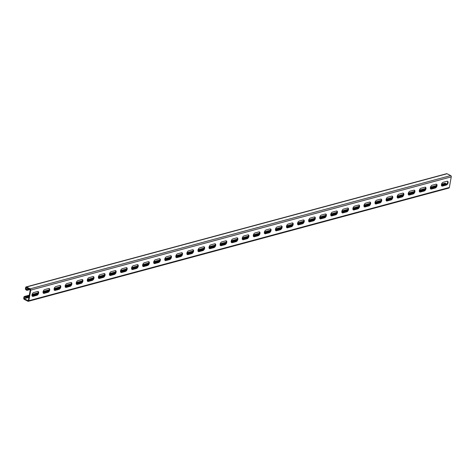 <?xml version="1.0" encoding="UTF-8"?>
<svg xmlns="http://www.w3.org/2000/svg" width="475" height="475" viewBox="0 0 475 475"><rect width="100%" height="100%" fill="white"/><g stroke="black" fill="none" stroke-linecap="round" stroke-linejoin="round"><path stroke-width="0.71" d="M28.239 288.503L25.899 289.132L27.105 289.75L29.391 289.091M28.898 297.409L24.177 298.68L24.48 297.012L25.84 297.487L25.947 296.881L24.831 296.531A0.997 0.724 74.9 0 0 23.94 297.071L23.75 298.134A0.997 0.724 74.9 0 0 24.314 299.41L27.942 301.251A0.997 0.724 74.9 0 0 28.833 300.711L30.738 290.106A0.997 0.724 -105.1 0 0 30.174 288.83L26.547 286.983A0.997 0.724 -105.1 0 0 25.656 287.523L25.466 288.586A0.997 0.724 -105.1 0 0 26.03 289.863L26.998 290.356L30.133 289.465M441.667 185.868A2.078 1.199 116.9 0 0 441.999 185.832L442.486 186.075L446.358 185.036A2.078 1.199 116.9 0 0 447.961 183.231A2.078 1.199 116.9 0 0 447.64 181.29A2.078 1.199 116.9 0 0 447.04 181.248L443.169 182.287A2.078 1.199 116.9 0 0 441.566 184.098A2.078 1.199 116.9 0 0 441.887 186.034A2.078 1.199 116.9 0 0 442.486 186.075M447.373 181.213A2.078 1.199 116.9 0 1 447.397 183.202A2.078 1.199 116.9 0 1 445.877 184.787L441.999 185.832M430.599 188.842A2.078 1.199 116.9 0 0 430.938 188.812L431.419 189.056L435.29 188.017A2.078 1.199 116.9 0 0 436.893 186.206A2.078 1.199 116.9 0 0 436.572 184.27A2.078 1.199 116.9 0 0 435.973 184.229L432.102 185.268A2.078 1.199 116.9 0 0 430.498 187.073A2.078 1.199 116.9 0 0 430.819 189.014A2.078 1.199 116.9 0 0 431.419 189.056M436.305 184.193A2.078 1.199 116.9 0 1 436.329 186.182A2.078 1.199 116.9 0 1 434.809 187.768L430.938 188.812M253.543 236.52A2.078 1.199 116.9 0 0 253.876 236.491L254.362 236.734L258.234 235.695A2.078 1.199 116.9 0 0 259.837 233.884A2.078 1.199 116.9 0 0 259.516 231.948A2.078 1.199 116.9 0 0 258.917 231.907L255.045 232.946A2.078 1.199 116.9 0 0 253.442 234.751A2.078 1.199 116.9 0 0 253.763 236.692A2.078 1.199 116.9 0 0 254.362 236.734M259.249 231.871A2.078 1.199 116.9 0 1 259.273 233.86A2.078 1.199 116.9 0 1 257.753 235.446L253.876 236.491M242.476 239.501A2.078 1.199 116.9 0 0 242.814 239.471L243.295 239.715L247.166 238.67A2.078 1.199 116.9 0 0 248.769 236.865A2.078 1.199 116.9 0 0 248.449 234.929A2.078 1.199 116.9 0 0 247.849 234.882L243.978 235.927A2.078 1.199 116.9 0 0 242.375 237.732A2.078 1.199 116.9 0 0 242.695 239.673A2.078 1.199 116.9 0 0 243.295 239.715M248.182 234.852A2.078 1.199 116.9 0 1 248.205 236.841A2.078 1.199 116.9 0 1 246.685 238.426L242.814 239.471M264.611 233.546A2.078 1.199 116.9 0 0 264.943 233.51L265.43 233.753L269.301 232.714A2.078 1.199 116.9 0 0 270.904 230.909A2.078 1.199 116.9 0 0 270.584 228.968A2.078 1.199 116.9 0 0 269.984 228.926L266.107 229.965A2.078 1.199 116.9 0 0 264.504 231.776A2.078 1.199 116.9 0 0 264.83 233.712A2.078 1.199 116.9 0 0 265.43 233.753M270.317 228.891A2.078 1.199 116.9 0 1 270.34 230.88A2.078 1.199 116.9 0 1 268.814 232.465L264.943 233.51M275.678 230.565A2.078 1.199 116.9 0 0 276.011 230.529L276.492 230.773L280.369 229.734A2.078 1.199 116.9 0 0 281.972 227.929A2.078 1.199 116.9 0 0 281.651 225.987A2.078 1.199 116.9 0 0 281.046 225.946L277.174 226.991A2.078 1.199 116.9 0 0 275.571 228.796A2.078 1.199 116.9 0 0 275.892 230.731A2.078 1.199 116.9 0 0 276.492 230.773M281.384 225.91A2.078 1.199 116.9 0 1 281.402 227.899A2.078 1.199 116.9 0 1 279.882 229.484L276.011 230.529M286.746 227.584A2.078 1.199 116.9 0 0 287.078 227.549L287.559 227.798L291.43 226.753A2.078 1.199 116.9 0 0 293.039 224.948A2.078 1.199 116.9 0 0 292.713 223.007A2.078 1.199 116.9 0 0 292.113 222.965L288.242 224.01A2.078 1.199 116.9 0 0 286.639 225.815A2.078 1.199 116.9 0 0 286.959 227.757A2.078 1.199 116.9 0 0 287.559 227.798M292.446 222.929A2.078 1.199 116.9 0 1 292.469 224.918A2.078 1.199 116.9 0 1 290.949 226.51L287.078 227.549M297.807 224.604A2.078 1.199 116.9 0 0 298.14 224.568L298.627 224.817L302.498 223.773A2.078 1.199 116.9 0 0 304.101 221.967A2.078 1.199 116.9 0 0 303.78 220.026A2.078 1.199 116.9 0 0 303.181 219.984L299.309 221.029A2.078 1.199 116.9 0 0 297.706 222.834A2.078 1.199 116.9 0 0 298.027 224.776A2.078 1.199 116.9 0 0 298.627 224.817M303.513 219.955A2.078 1.199 116.9 0 1 303.537 221.938A2.078 1.199 116.9 0 1 302.017 223.529L298.14 224.568M308.875 221.623A2.078 1.199 116.9 0 0 309.207 221.588L309.694 221.837L313.565 220.792A2.078 1.199 116.9 0 0 315.168 218.987A2.078 1.199 116.9 0 0 314.848 217.045A2.078 1.199 116.9 0 0 314.248 217.004L310.371 218.049A2.078 1.199 116.9 0 0 308.768 219.854A2.078 1.199 116.9 0 0 309.094 221.795A2.078 1.199 116.9 0 0 309.694 221.837M314.581 216.974A2.078 1.199 116.9 0 1 314.604 218.957A2.078 1.199 116.9 0 1 313.084 220.548L309.207 221.588M319.942 218.643A2.078 1.199 116.9 0 0 320.275 218.613L320.756 218.856L324.633 217.811A2.078 1.199 116.9 0 0 326.236 216.006A2.078 1.199 116.9 0 0 325.915 214.065A2.078 1.199 116.9 0 0 325.316 214.023L321.438 215.068A2.078 1.199 116.9 0 0 319.835 216.873A2.078 1.199 116.9 0 0 320.156 218.815A2.078 1.199 116.9 0 0 320.756 218.856M325.648 213.993A2.078 1.199 116.9 0 1 325.666 215.982A2.078 1.199 116.9 0 1 324.146 217.568L320.275 218.613M331.01 215.662A2.078 1.199 116.9 0 0 331.342 215.632L331.823 215.876L335.7 214.831A2.078 1.199 116.9 0 0 337.303 213.026A2.078 1.199 116.9 0 0 336.977 211.09A2.078 1.199 116.9 0 0 336.377 211.042L332.506 212.088A2.078 1.199 116.9 0 0 330.903 213.893A2.078 1.199 116.9 0 0 331.223 215.834A2.078 1.199 116.9 0 0 331.823 215.876M336.71 211.013A2.078 1.199 116.9 0 1 336.733 213.002A2.078 1.199 116.9 0 1 335.213 214.587L331.342 215.632M342.071 212.681A2.078 1.199 116.9 0 0 342.41 212.652L342.891 212.895L346.762 211.856A2.078 1.199 116.9 0 0 348.365 210.045A2.078 1.199 116.9 0 0 348.044 208.109A2.078 1.199 116.9 0 0 347.445 208.068L343.573 209.107A2.078 1.199 116.9 0 0 341.97 210.912A2.078 1.199 116.9 0 0 342.291 212.853A2.078 1.199 116.9 0 0 342.891 212.895M347.777 208.032A2.078 1.199 116.9 0 1 347.801 210.021A2.078 1.199 116.9 0 1 346.281 211.607L342.41 212.652M353.139 209.707A2.078 1.199 116.9 0 0 353.471 209.671L353.958 209.914L357.829 208.875A2.078 1.199 116.9 0 0 359.433 207.07A2.078 1.199 116.9 0 0 359.112 205.129A2.078 1.199 116.9 0 0 358.512 205.087L354.641 206.126A2.078 1.199 116.9 0 0 353.032 207.937A2.078 1.199 116.9 0 0 353.358 209.873A2.078 1.199 116.9 0 0 353.958 209.914M358.845 205.052A2.078 1.199 116.9 0 1 358.868 207.041A2.078 1.199 116.9 0 1 357.348 208.626L353.471 209.671M364.206 206.726A2.078 1.199 116.9 0 0 364.539 206.69L365.026 206.934L368.897 205.895A2.078 1.199 116.9 0 0 370.5 204.09A2.078 1.199 116.9 0 0 370.179 202.148A2.078 1.199 116.9 0 0 369.58 202.107L365.702 203.152A2.078 1.199 116.9 0 0 364.099 204.957A2.078 1.199 116.9 0 0 364.42 206.892A2.078 1.199 116.9 0 0 365.026 206.934M369.912 202.071A2.078 1.199 116.9 0 1 369.93 204.06A2.078 1.199 116.9 0 1 368.41 205.645L364.539 206.69M375.274 203.745A2.078 1.199 116.9 0 0 375.606 203.71L376.087 203.959L379.964 202.914A2.078 1.199 116.9 0 0 381.567 201.109A2.078 1.199 116.9 0 0 381.241 199.167A2.078 1.199 116.9 0 0 380.641 199.126L376.77 200.171A2.078 1.199 116.9 0 0 375.167 201.976A2.078 1.199 116.9 0 0 375.488 203.917A2.078 1.199 116.9 0 0 376.087 203.959M380.98 199.09A2.078 1.199 116.9 0 1 380.997 201.079A2.078 1.199 116.9 0 1 379.478 202.671L375.606 203.71M386.335 200.765A2.078 1.199 116.9 0 0 386.674 200.729L387.155 200.978L391.026 199.933A2.078 1.199 116.9 0 0 392.629 198.128A2.078 1.199 116.9 0 0 392.308 196.187A2.078 1.199 116.9 0 0 391.709 196.145L387.838 197.19A2.078 1.199 116.9 0 0 386.234 198.995A2.078 1.199 116.9 0 0 386.555 200.937A2.078 1.199 116.9 0 0 387.155 200.978M392.041 196.116A2.078 1.199 116.9 0 1 392.065 198.099A2.078 1.199 116.9 0 1 390.545 199.69L386.674 200.729M397.403 197.784A2.078 1.199 116.9 0 0 397.735 197.748L398.222 197.998L402.093 196.953A2.078 1.199 116.9 0 0 403.697 195.148A2.078 1.199 116.9 0 0 403.376 193.206A2.078 1.199 116.9 0 0 402.776 193.165L398.905 194.21A2.078 1.199 116.9 0 0 397.302 196.015A2.078 1.199 116.9 0 0 397.622 197.956A2.078 1.199 116.9 0 0 398.222 197.998M403.109 193.135A2.078 1.199 116.9 0 1 403.133 195.118A2.078 1.199 116.9 0 1 401.613 196.709L397.735 197.748M408.47 194.803A2.078 1.199 116.9 0 0 408.803 194.774L409.29 195.017L413.161 193.972A2.078 1.199 116.9 0 0 414.764 192.167A2.078 1.199 116.9 0 0 414.443 190.226A2.078 1.199 116.9 0 0 413.844 190.184L409.967 191.229A2.078 1.199 116.9 0 0 408.363 193.034A2.078 1.199 116.9 0 0 408.69 194.976A2.078 1.199 116.9 0 0 409.29 195.017M414.176 190.154A2.078 1.199 116.9 0 1 414.194 192.143A2.078 1.199 116.9 0 1 412.674 193.729L408.803 194.774M419.538 191.823A2.078 1.199 116.9 0 0 419.87 191.793L420.351 192.037L424.228 190.992A2.078 1.199 116.9 0 0 425.832 189.187A2.078 1.199 116.9 0 0 425.505 187.251A2.078 1.199 116.9 0 0 424.905 187.203L421.034 188.248A2.078 1.199 116.9 0 0 419.431 190.053A2.078 1.199 116.9 0 0 419.752 191.995A2.078 1.199 116.9 0 0 420.351 192.037M425.244 187.174A2.078 1.199 116.9 0 1 425.262 189.163A2.078 1.199 116.9 0 1 423.742 190.748L419.87 191.793M24.177 298.68L28.292 300.77L30.311 289.554L26.196 287.47L25.899 289.132M37.929 291.472A2.078 1.199 -63.1 0 1 37.947 293.455A2.078 1.199 -63.1 0 1 36.427 295.046L36.913 295.29L33.042 296.335A2.078 1.199 -63.1 0 1 32.443 296.293A2.078 1.199 -63.1 0 1 32.116 294.352A2.078 1.199 -63.1 0 1 33.719 292.547L37.596 291.502A2.078 1.199 -63.1 0 1 38.196 291.543A2.078 1.199 -63.1 0 1 38.517 293.485A2.078 1.199 -63.1 0 1 36.913 295.29M36.427 295.046L32.555 296.085A2.078 1.199 -63.1 0 1 32.223 296.121M48.996 288.491A2.078 1.199 -63.1 0 1 49.014 290.48A2.078 1.199 -63.1 0 1 47.494 292.066L47.981 292.309L44.104 293.354A2.078 1.199 -63.1 0 1 43.504 293.312A2.078 1.199 -63.1 0 1 43.183 291.371A2.078 1.199 -63.1 0 1 44.787 289.566L48.658 288.521A2.078 1.199 -63.1 0 1 49.257 288.562A2.078 1.199 -63.1 0 1 49.584 290.504A2.078 1.199 -63.1 0 1 47.981 292.309M47.494 292.066L43.623 293.105A2.078 1.199 -63.1 0 1 43.29 293.14M226.053 240.813A2.078 1.199 -63.1 0 1 226.07 242.796A2.078 1.199 -63.1 0 1 224.55 244.388L225.037 244.631L221.166 245.676A2.078 1.199 -63.1 0 1 220.566 245.634A2.078 1.199 -63.1 0 1 220.24 243.693A2.078 1.199 -63.1 0 1 221.843 241.888L225.72 240.843A2.078 1.199 -63.1 0 1 226.32 240.884A2.078 1.199 -63.1 0 1 226.64 242.826A2.078 1.199 -63.1 0 1 225.037 244.631M224.55 244.388L220.679 245.427A2.078 1.199 -63.1 0 1 220.347 245.462M237.12 237.833A2.078 1.199 -63.1 0 1 237.138 239.822A2.078 1.199 -63.1 0 1 235.618 241.407L236.105 241.65L232.227 242.695A2.078 1.199 -63.1 0 1 231.628 242.654A2.078 1.199 -63.1 0 1 231.307 240.712A2.078 1.199 -63.1 0 1 232.91 238.907L236.782 237.862A2.078 1.199 -63.1 0 1 237.381 237.904A2.078 1.199 -63.1 0 1 237.708 239.845A2.078 1.199 -63.1 0 1 236.105 241.65M235.618 241.407L231.747 242.452A2.078 1.199 -63.1 0 1 231.414 242.482M214.985 243.794A2.078 1.199 -63.1 0 1 215.009 245.777A2.078 1.199 -63.1 0 1 213.489 247.368L213.97 247.612L210.098 248.657A2.078 1.199 -63.1 0 1 209.499 248.615A2.078 1.199 -63.1 0 1 209.178 246.673A2.078 1.199 -63.1 0 1 210.781 244.868L214.652 243.823A2.078 1.199 -63.1 0 1 215.252 243.865A2.078 1.199 -63.1 0 1 215.573 245.807A2.078 1.199 -63.1 0 1 213.97 247.612M213.489 247.368L209.612 248.407A2.078 1.199 -63.1 0 1 209.279 248.443M203.917 246.768A2.078 1.199 -63.1 0 1 203.941 248.757A2.078 1.199 -63.1 0 1 202.421 250.349L202.902 250.592L199.031 251.637A2.078 1.199 -63.1 0 1 198.431 251.596A2.078 1.199 -63.1 0 1 198.111 249.654A2.078 1.199 -63.1 0 1 199.714 247.849L203.585 246.804A2.078 1.199 -63.1 0 1 204.185 246.846A2.078 1.199 -63.1 0 1 204.505 248.787A2.078 1.199 -63.1 0 1 202.902 250.592M202.421 250.349L198.55 251.388A2.078 1.199 -63.1 0 1 198.212 251.423M192.856 249.749A2.078 1.199 -63.1 0 1 192.874 251.738A2.078 1.199 -63.1 0 1 191.354 253.323L191.841 253.573L187.963 254.612A2.078 1.199 -63.1 0 1 187.364 254.57A2.078 1.199 -63.1 0 1 187.043 252.635A2.078 1.199 -63.1 0 1 188.646 250.83L192.518 249.785A2.078 1.199 -63.1 0 1 193.117 249.826A2.078 1.199 -63.1 0 1 193.444 251.768A2.078 1.199 -63.1 0 1 191.841 253.573M191.354 253.323L187.482 254.368A2.078 1.199 -63.1 0 1 187.15 254.404M181.788 252.73A2.078 1.199 -63.1 0 1 181.806 254.719A2.078 1.199 -63.1 0 1 180.286 256.304L180.773 256.553L176.902 257.592A2.078 1.199 -63.1 0 1 176.296 257.551A2.078 1.199 -63.1 0 1 175.976 255.615A2.078 1.199 -63.1 0 1 177.579 253.804L181.456 252.765A2.078 1.199 -63.1 0 1 182.056 252.807A2.078 1.199 -63.1 0 1 182.376 254.748A2.078 1.199 -63.1 0 1 180.773 256.553M180.286 256.304L176.415 257.349A2.078 1.199 -63.1 0 1 176.083 257.385M170.721 255.71A2.078 1.199 -63.1 0 1 170.745 257.699A2.078 1.199 -63.1 0 1 169.225 259.285L169.706 259.534L165.834 260.573A2.078 1.199 -63.1 0 1 165.235 260.532A2.078 1.199 -63.1 0 1 164.908 258.59A2.078 1.199 -63.1 0 1 166.517 256.785L170.388 255.746A2.078 1.199 -63.1 0 1 170.988 255.787A2.078 1.199 -63.1 0 1 171.309 257.723A2.078 1.199 -63.1 0 1 169.706 259.534M169.225 259.285L165.348 260.33A2.078 1.199 -63.1 0 1 165.015 260.359M159.653 258.691A2.078 1.199 -63.1 0 1 159.677 260.68A2.078 1.199 -63.1 0 1 158.157 262.265L158.638 262.509L154.767 263.554A2.078 1.199 -63.1 0 1 154.167 263.512A2.078 1.199 -63.1 0 1 153.847 261.571A2.078 1.199 -63.1 0 1 155.45 259.766L159.321 258.721A2.078 1.199 -63.1 0 1 159.921 258.768A2.078 1.199 -63.1 0 1 160.241 260.704A2.078 1.199 -63.1 0 1 158.638 262.509M158.157 262.265L154.28 263.31A2.078 1.199 -63.1 0 1 153.947 263.34M148.586 261.672A2.078 1.199 -63.1 0 1 148.61 263.661A2.078 1.199 -63.1 0 1 147.09 265.246L147.577 265.489L143.699 266.534A2.078 1.199 -63.1 0 1 143.1 266.493A2.078 1.199 -63.1 0 1 142.779 264.551A2.078 1.199 -63.1 0 1 144.382 262.746L148.253 261.701A2.078 1.199 -63.1 0 1 148.853 261.743A2.078 1.199 -63.1 0 1 149.18 263.684A2.078 1.199 -63.1 0 1 147.577 265.489M147.09 265.246L143.218 266.291A2.078 1.199 -63.1 0 1 142.886 266.321M137.524 264.652A2.078 1.199 -63.1 0 1 137.542 266.641A2.078 1.199 -63.1 0 1 136.022 268.227L136.509 268.47L132.632 269.515A2.078 1.199 -63.1 0 1 132.032 269.473A2.078 1.199 -63.1 0 1 131.712 267.532A2.078 1.199 -63.1 0 1 133.315 265.727L137.192 264.682A2.078 1.199 -63.1 0 1 137.792 264.723A2.078 1.199 -63.1 0 1 138.112 266.665A2.078 1.199 -63.1 0 1 136.509 268.47M136.022 268.227L132.151 269.266A2.078 1.199 -63.1 0 1 131.818 269.301M126.457 267.633A2.078 1.199 -63.1 0 1 126.481 269.616A2.078 1.199 -63.1 0 1 124.961 271.207L125.442 271.451L121.57 272.496A2.078 1.199 -63.1 0 1 120.971 272.454A2.078 1.199 -63.1 0 1 120.644 270.512A2.078 1.199 -63.1 0 1 122.247 268.707L126.124 267.663A2.078 1.199 -63.1 0 1 126.724 267.704A2.078 1.199 -63.1 0 1 127.045 269.646A2.078 1.199 -63.1 0 1 125.442 271.451M124.961 271.207L121.083 272.246A2.078 1.199 -63.1 0 1 120.751 272.282M115.389 270.608A2.078 1.199 -63.1 0 1 115.413 272.597A2.078 1.199 -63.1 0 1 113.893 274.188L114.374 274.431L110.503 275.476A2.078 1.199 -63.1 0 1 109.903 275.435A2.078 1.199 -63.1 0 1 109.582 273.493A2.078 1.199 -63.1 0 1 111.186 271.688L115.057 270.643A2.078 1.199 -63.1 0 1 115.657 270.685A2.078 1.199 -63.1 0 1 115.977 272.626A2.078 1.199 -63.1 0 1 114.374 274.431M113.893 274.188L110.016 275.227A2.078 1.199 -63.1 0 1 109.683 275.262M104.322 273.588A2.078 1.199 -63.1 0 1 104.346 275.577A2.078 1.199 -63.1 0 1 102.826 277.163L103.307 277.412L99.435 278.451A2.078 1.199 -63.1 0 1 98.836 278.409A2.078 1.199 -63.1 0 1 98.515 276.474A2.078 1.199 -63.1 0 1 100.118 274.669L103.989 273.624A2.078 1.199 -63.1 0 1 104.589 273.665A2.078 1.199 -63.1 0 1 104.916 275.607A2.078 1.199 -63.1 0 1 103.307 277.412M102.826 277.163L98.954 278.207A2.078 1.199 -63.1 0 1 98.616 278.243M93.26 276.569A2.078 1.199 -63.1 0 1 93.278 278.558A2.078 1.199 -63.1 0 1 91.758 280.143L92.245 280.392L88.368 281.432A2.078 1.199 -63.1 0 1 87.768 281.39A2.078 1.199 -63.1 0 1 87.448 279.454A2.078 1.199 -63.1 0 1 89.051 277.643L92.922 276.604A2.078 1.199 -63.1 0 1 93.528 276.646A2.078 1.199 -63.1 0 1 93.848 278.587A2.078 1.199 -63.1 0 1 92.245 280.392M91.758 280.143L87.887 281.188A2.078 1.199 -63.1 0 1 87.554 281.224M82.193 279.549A2.078 1.199 -63.1 0 1 82.217 281.538A2.078 1.199 -63.1 0 1 80.691 283.124L81.177 283.373L77.306 284.412A2.078 1.199 -63.1 0 1 76.707 284.371A2.078 1.199 -63.1 0 1 76.38 282.429A2.078 1.199 -63.1 0 1 77.983 280.624L81.86 279.585A2.078 1.199 -63.1 0 1 82.46 279.627A2.078 1.199 -63.1 0 1 82.781 281.562A2.078 1.199 -63.1 0 1 81.177 283.373M80.691 283.124L76.819 284.169A2.078 1.199 -63.1 0 1 76.487 284.198M71.125 282.53A2.078 1.199 -63.1 0 1 71.149 284.519A2.078 1.199 -63.1 0 1 69.629 286.104L70.11 286.348L66.239 287.393A2.078 1.199 -63.1 0 1 65.639 287.351A2.078 1.199 -63.1 0 1 65.318 285.41A2.078 1.199 -63.1 0 1 66.922 283.605L70.793 282.56A2.078 1.199 -63.1 0 1 71.392 282.607A2.078 1.199 -63.1 0 1 71.713 284.543A2.078 1.199 -63.1 0 1 70.11 286.348M69.629 286.104L65.752 287.149A2.078 1.199 -63.1 0 1 65.419 287.179M60.058 285.511A2.078 1.199 -63.1 0 1 60.082 287.5A2.078 1.199 -63.1 0 1 58.562 289.085L59.042 289.328L55.171 290.373A2.078 1.199 -63.1 0 1 54.572 290.332A2.078 1.199 -63.1 0 1 54.251 288.39A2.078 1.199 -63.1 0 1 55.854 286.585L59.725 285.54A2.078 1.199 -63.1 0 1 60.325 285.582A2.078 1.199 -63.1 0 1 60.646 287.523A2.078 1.199 -63.1 0 1 59.042 289.328M58.562 289.085L54.69 290.13A2.078 1.199 -63.1 0 1 54.352 290.16M28.833 300.711L449.344 187.477L451.25 176.866A0.997 0.724 -105.1 0 0 450.686 175.59L447.058 173.749A0.997 0.724 -105.1 0 0 446.637 173.696L26.125 286.93M441.548 184.152L444.921 183.243A0.997 0.724 74.9 0 1 445.342 183.297L446.31 183.783L446.203 184.389L441.507 185.588M435.652 187.221L430.439 188.569M424.585 190.202L419.372 191.55M413.523 193.183L408.304 194.53M402.456 196.163L397.242 197.511M391.388 199.144L386.175 200.492M380.321 202.124L375.108 203.472M369.259 205.105L364.04 206.453M358.192 208.086L352.973 209.428M347.124 211.06L341.911 212.408M336.057 214.041L335.54 214.189L335.647 213.584L330.742 214.908M131.652 269.028L136.859 267.692M142.743 266.107L147.921 264.712M153.811 263.126L158.988 261.731M164.878 260.146L170.056 258.75M175.94 257.165L181.123 255.77M187.007 254.184L192.185 252.795M198.075 251.21L203.252 249.814M209.143 248.229L214.32 246.834M220.21 245.248L225.388 243.853M231.272 242.268L236.455 240.873M242.339 239.287L247.517 237.892M253.407 236.307L258.584 234.911M264.474 233.326L269.652 231.931M275.536 230.345L280.719 228.956M286.603 227.371L291.781 225.975M297.671 224.39L302.848 222.995M308.738 221.409L313.916 220.014M319.8 218.429L324.983 217.033M330.867 215.448L335.54 214.189M120.585 272.009L125.804 270.661M109.523 274.989L114.736 273.642M98.456 277.97L103.669 276.622M87.388 280.945L92.601 279.603M76.321 283.925L81.54 282.577M65.259 286.906L70.472 285.558M54.192 289.887L59.405 288.539M43.124 292.867L48.337 291.519M32.057 295.848L37.276 294.5M25.84 297.487L29.011 296.733L29.129 296.115M446.31 183.783L441.4 185.06M25.947 296.881L29.117 296.127M31.956 295.313L37.81 293.746M43.023 292.339L48.877 290.765M54.091 289.358L59.945 287.791M65.152 286.377L71.013 284.81M76.22 283.397L82.074 281.829M87.287 280.416L93.142 278.849M98.355 277.436L104.209 275.868M109.422 274.455L115.277 272.887M120.484 271.474L126.338 269.907M131.551 268.5L137.382 266.974M142.619 265.561L148.449 263.993M153.686 262.586L159.517 261.012M164.754 259.605L170.578 258.032M175.815 256.625L181.646 255.051M186.883 253.644L192.713 252.077M197.95 250.663L203.781 249.096M209.018 247.683L214.842 246.115M220.079 244.702L225.91 243.135M231.147 241.722L236.977 240.154M242.214 238.747L248.045 237.173M253.282 235.766L259.113 234.193M264.349 232.786L270.174 231.212M275.411 229.805L281.242 228.237M286.478 226.824L292.309 225.257M297.546 223.844L303.377 222.276M308.613 220.863L314.438 219.296M319.675 217.882L325.506 216.315M336.597 213.293L335.647 213.584M347.664 210.312L341.81 211.88M358.726 207.332L352.872 208.899M369.793 204.351L363.939 205.918M380.861 201.37L375.007 202.938M391.928 198.39L386.074 199.957M402.996 195.409L397.136 196.982M414.058 192.434L408.203 194.002M425.125 189.454L419.271 191.021M436.192 186.473L430.338 188.041M136.349 267.829L136.462 267.223M444.754 185.09L444.826 184.698M449.344 187.477A0.997 0.724 74.9 0 1 448.875 188.07L28.363 301.304M445.799 184.401L445.906 183.795M445.645 184.543L445.758 183.932M444.137 184.852L444.25 184.241M443.988 184.989L444.095 184.383M444.541 184.84L444.647 184.235M443.585 185.001L443.692 184.395M443.436 185.137L443.543 184.532M443.032 185.149L443.139 184.543M442.878 185.286L442.991 184.68M442.48 185.297L442.587 184.692M442.326 185.434L442.439 184.828M441.928 185.446L442.035 184.84M441.774 185.583L441.881 184.977M441.423 185.303L441.483 184.989M435.854 186.99L435.949 186.479M435.694 187.18L435.795 186.616M435.284 187.233L435.397 186.627M435.136 187.37L435.242 186.764M434.732 187.382L434.839 186.776M434.583 187.518L434.69 186.912M434.18 187.53L434.287 186.924M434.025 187.667L434.138 187.061M433.628 187.678L433.734 187.073M433.473 187.821L433.586 187.215M433.075 187.827L433.182 187.221M432.921 187.969L433.028 187.364M432.517 187.981L432.63 187.37M432.369 188.118L432.476 187.512M431.965 188.13L432.078 187.524M431.817 188.266L431.923 187.661M431.413 188.278L431.52 187.672M431.258 188.415L431.371 187.809M430.861 188.427L430.968 187.821M430.706 188.563L430.819 187.958M430.362 188.278L430.415 187.969M424.793 189.97L424.882 189.46M424.632 190.16L424.733 189.596M424.223 190.214L424.329 189.608M424.068 190.35L424.175 189.745M423.664 190.362L423.777 189.757M423.516 190.499L423.623 189.893M423.112 190.511L423.225 189.905M422.964 190.647L423.071 190.042M422.56 190.659L422.667 190.053M422.406 190.796L422.518 190.19M422.008 190.808L422.115 190.202M421.853 190.95L421.966 190.338M421.456 190.956L421.562 190.35M421.301 191.098L421.408 190.493M420.897 191.104L421.01 190.499M420.749 191.247L420.856 190.641M420.345 191.259L420.458 190.653M420.197 191.395L420.304 190.79M419.793 191.407L419.9 190.802M419.645 191.544L419.752 190.938M419.294 191.259L419.348 190.95M413.725 192.951L413.814 192.44M413.565 193.141L413.666 192.577M413.155 193.194L413.262 192.589M413.001 193.331L413.113 192.725M412.603 193.343L412.71 192.737M412.448 193.479L412.555 192.874M412.045 193.491L412.157 192.886M411.896 193.628L412.003 193.022M411.492 193.64L411.605 193.034M411.344 193.776L411.451 193.171M410.94 193.788L411.047 193.183M410.792 193.925L410.899 193.319M410.388 193.937L410.495 193.331M410.234 194.079L410.347 193.467M409.836 194.085L409.943 193.479M409.682 194.227L409.794 193.622M409.278 194.233L409.391 193.628M409.129 194.376L409.236 193.77M408.726 194.388L408.838 193.776M408.577 194.524L408.684 193.919M408.227 194.239L408.28 193.931M402.657 195.932L402.753 195.421M402.497 196.116L402.598 195.558M402.088 196.175L402.194 195.569M401.939 196.312L402.046 195.706M401.535 196.323L401.642 195.718M401.381 196.46L401.494 195.854M400.983 196.472L401.09 195.866M400.829 196.608L400.936 196.003M400.425 196.62L400.538 196.015M400.277 196.757L400.383 196.151M399.873 196.769L399.986 196.163M399.724 196.905L399.831 196.3M399.321 196.917L399.428 196.312M399.172 197.054L399.279 196.448M398.768 197.066L398.875 196.46M398.614 197.202L398.727 196.597M398.216 197.214L398.323 196.608M398.062 197.357L398.175 196.751M397.664 197.362L397.771 196.757M397.51 197.505L397.617 196.899M397.159 197.22L397.219 196.905M391.59 198.912L391.685 198.396M391.43 199.096L391.531 198.538M391.02 199.156L391.133 198.544M390.872 199.292L390.978 198.687M390.468 199.304L390.575 198.698M390.319 199.441L390.426 198.835M389.916 199.453L390.022 198.847M389.761 199.589L389.874 198.983M389.363 199.601L389.47 198.995M389.209 199.737L389.322 199.132M388.805 199.749L388.918 199.144M388.657 199.886L388.764 199.28M388.253 199.898L388.366 199.292M388.105 200.034L388.212 199.429M387.701 200.046L387.808 199.441M387.553 200.183L387.659 199.577M387.149 200.195L387.256 199.589M386.994 200.331L387.107 199.726M386.597 200.343L386.703 199.737M386.442 200.486L386.555 199.874M386.092 200.201L386.151 199.886M380.528 201.887L380.617 201.376M380.368 202.077L380.469 201.519M379.952 202.13L380.065 201.525M379.804 202.273L379.911 201.667M379.4 202.285L379.513 201.673M379.252 202.421L379.359 201.816M378.848 202.433L378.955 201.828M378.7 202.57L378.807 201.964M378.296 202.582L378.403 201.976M378.142 202.718L378.254 202.112M377.744 202.73L377.851 202.124M377.589 202.867L377.702 202.261M377.192 202.878L377.298 202.273M377.037 203.015L377.144 202.409M376.633 203.027L376.746 202.421M376.485 203.163L376.592 202.558M376.081 203.175L376.194 202.57M375.933 203.312L376.04 202.706M375.529 203.324L375.636 202.718M375.375 203.46L375.488 202.855M375.03 203.181L375.084 202.867M369.461 204.868L369.55 204.357M369.301 205.058L369.402 204.493M368.891 205.111L368.998 204.505M368.737 205.253L368.849 204.642M368.339 205.259L368.446 204.654M368.184 205.402L368.291 204.796M367.781 205.408L367.893 204.802M367.632 205.55L367.739 204.945M367.228 205.562L367.341 204.957M367.08 205.699L367.187 205.093M366.676 205.711L366.783 205.105M366.522 205.847L366.635 205.242M366.124 205.859L366.231 205.253M365.97 205.996L366.082 205.39M365.572 206.007L365.679 205.402M365.418 206.144L365.524 205.538M365.014 206.156L365.127 205.55M364.865 206.292L364.972 205.687M364.462 206.304L364.574 205.699M364.313 206.441L364.42 205.835M363.963 206.162L364.016 205.847M358.393 207.848L358.488 207.338M358.233 208.038L358.334 207.474M357.823 208.092L357.93 207.486M357.669 208.228L357.782 207.623M357.271 208.24L357.378 207.634M357.117 208.382L357.23 207.771M356.719 208.388L356.826 207.783M356.565 208.531L356.672 207.925M356.161 208.537L356.274 207.931M356.012 208.679L356.119 208.074M355.609 208.691L355.722 208.08M355.46 208.828L355.567 208.222M355.057 208.84L355.163 208.234M354.908 208.976L355.015 208.371M354.504 208.988L354.611 208.382M354.35 209.125L354.463 208.519M353.952 209.137L354.059 208.531M353.798 209.273L353.905 208.667M353.394 209.285L353.507 208.679M353.246 209.422L353.353 208.816M352.895 209.143L352.955 208.828M347.326 210.829L347.421 210.318M347.166 211.019L347.267 210.455M346.756 211.072L346.869 210.467M346.608 211.209L346.714 210.603M346.204 211.221L346.311 210.615M346.049 211.357L346.162 210.752M345.652 211.369L345.758 210.763M345.497 211.512L345.61 210.9M345.099 211.518L345.206 210.912M344.945 211.66L345.052 211.054M344.541 211.666L344.654 211.06M344.393 211.808L344.5 211.203M343.989 211.82L344.102 211.209M343.841 211.957L343.947 211.351M343.437 211.969L343.544 211.363M343.288 212.105L343.395 211.5M342.885 212.117L342.992 211.512M342.73 212.254L342.843 211.648M342.332 212.266L342.439 211.66M342.178 212.402L342.291 211.797M341.828 212.117L341.887 211.808M336.258 213.809L336.353 213.299M336.098 213.999L336.199 213.435M335.688 214.053L335.801 213.447M445.247 184.549L445.354 183.944M445.093 184.692L445.206 184.086M444.695 184.698L444.802 184.092M27.259 289.608L27.146 290.219M27.657 289.602L27.55 290.207M26.998 290.356L27.105 289.75M28.916 289.162L28.809 289.768M29.319 289.15L29.213 289.756M28.767 289.299L28.654 289.91M29.45 289.121L29.361 289.619M29.818 289.305L29.765 289.608M27.811 289.459L27.704 290.065M28.215 289.453L28.102 290.059M28.363 289.311L28.257 289.916M26.244 297.481L26.351 296.875M25.798 297.023L25.686 297.629M27.503 297.041L27.609 296.436M27.9 297.029L28.013 296.424M27.348 297.178L27.455 296.572M28.055 296.893L28.162 296.287M28.453 296.881L28.565 296.275M28.607 296.744L28.714 296.139M31.979 295.557L32.033 295.242M32.33 295.842L32.437 295.236M32.478 295.699L32.591 295.094M32.882 295.688L32.989 295.082M33.03 295.551L33.143 294.945M33.434 295.539L33.541 294.933M33.588 295.402L33.695 294.797M33.986 295.391L34.099 294.785M34.141 295.254L34.248 294.648M34.544 295.242L34.651 294.637M34.693 295.106L34.8 294.5M35.097 295.094L35.203 294.488M35.245 294.957L35.358 294.352M35.649 294.945L35.756 294.34M35.797 294.809L35.91 294.203M36.201 294.797L36.308 294.191M36.355 294.66L36.462 294.055M36.753 294.648L36.866 294.043M36.907 294.512L37.014 293.9M37.317 294.452L37.418 293.894M37.477 294.268L37.567 293.752M43.047 292.576L43.1 292.262M43.397 292.861L43.504 292.256M43.546 292.719L43.652 292.113M43.949 292.713L44.056 292.107M44.098 292.57L44.211 291.965M44.502 292.564L44.608 291.953M44.65 292.422L44.763 291.816M45.054 292.41L45.161 291.804M45.208 292.273L45.315 291.668M45.606 292.262L45.719 291.656M45.76 292.125L45.867 291.519M46.158 292.113L46.271 291.507M46.312 291.977L46.419 291.371M46.716 291.965L46.823 291.359M46.865 291.828L46.978 291.223M47.268 291.816L47.375 291.211M47.417 291.68L47.53 291.074M47.821 291.668L47.928 291.062M47.975 291.531L48.082 290.926M48.385 291.472L48.486 290.914M48.545 291.288L48.634 290.777M54.108 289.596L54.168 289.287M54.459 289.881L54.572 289.275M54.613 289.744L54.72 289.132M55.011 289.732L55.124 289.127M55.165 289.59L55.272 288.984M55.569 289.584L55.676 288.978M55.718 289.441L55.83 288.836M56.121 289.435L56.228 288.824M56.27 289.293L56.382 288.687M56.673 289.281L56.78 288.675M56.828 289.144L56.935 288.539M57.226 289.132L57.338 288.527M57.38 288.996L57.487 288.39M57.778 288.984L57.891 288.378M57.932 288.848L58.039 288.242M58.336 288.836L58.443 288.23M58.484 288.699L58.591 288.093M58.888 288.687L58.995 288.082M59.037 288.551L59.149 287.945M59.446 288.497L59.547 287.933M59.607 288.307L59.702 287.797M65.176 286.615L65.235 286.306M65.526 286.9L65.633 286.294M65.681 286.763L65.787 286.158M66.078 286.752L66.191 286.146M66.233 286.615L66.34 286.009M66.631 286.603L66.743 285.998M66.785 286.467L66.892 285.855M67.189 286.455L67.296 285.849M67.337 286.312L67.444 285.707M67.741 286.306L67.848 285.695M67.889 286.164L68.002 285.558M68.293 286.152L68.4 285.546M68.442 286.015L68.554 285.41M68.845 286.003L68.958 285.398M69 285.867L69.107 285.261M69.397 285.855L69.51 285.249M69.552 285.718L69.659 285.113M69.956 285.707L70.062 285.101M70.104 285.57L70.211 284.964M70.514 285.517L70.615 284.952M70.674 285.327L70.769 284.816M76.243 283.634L76.297 283.326M76.594 283.919L76.701 283.314M76.742 283.783L76.855 283.177M77.146 283.771L77.253 283.165M77.3 283.634L77.407 283.029M77.698 283.623L77.811 283.017M77.853 283.486L77.959 282.88M78.25 283.474L78.363 282.868M78.405 283.337L78.512 282.726M78.808 283.326L78.915 282.72M78.957 283.183L79.064 282.577M79.361 283.177L79.468 282.572M79.509 283.035L79.622 282.429M79.913 283.029L80.02 282.417M80.061 282.886L80.174 282.281M80.465 282.874L80.578 282.269M80.619 282.738L80.726 282.132M81.017 282.726L81.13 282.12M81.172 282.589L81.278 281.984M81.581 282.536L81.682 281.972M81.742 282.346L81.831 281.835M87.311 280.66L87.364 280.345M87.661 280.939L87.768 280.333M87.81 280.802L87.917 280.197M88.213 280.79L88.32 280.185M88.362 280.654L88.475 280.048M88.766 280.642L88.873 280.036M88.914 280.505L89.027 279.9M89.318 280.493L89.431 279.888M89.472 280.357L89.579 279.751M89.87 280.345L89.983 279.739M90.024 280.208L90.131 279.597M90.428 280.197L90.535 279.591M90.577 280.054L90.683 279.448M90.98 280.048L91.087 279.442M91.129 279.906L91.242 279.3M91.532 279.9L91.639 279.288M91.681 279.757L91.794 279.152M92.085 279.745L92.192 279.14M92.239 279.609L92.346 279.003M92.649 279.555L92.75 278.991M92.809 279.365L92.898 278.855M98.378 277.679L98.432 277.364M98.723 277.958L98.836 277.353M98.877 277.822L98.984 277.216M99.281 277.81L99.388 277.204M99.429 277.673L99.536 277.067M99.833 277.661L99.94 277.056M99.982 277.525L100.094 276.919M100.385 277.513L100.492 276.907M100.534 277.376L100.647 276.771M100.938 277.364L101.044 276.759M101.092 277.228L101.199 276.622M101.49 277.216L101.603 276.61M101.644 277.079L101.751 276.474M102.042 277.067L102.155 276.462M102.196 276.925L102.303 276.319M102.6 276.919L102.707 276.313M102.748 276.777L102.861 276.171M103.152 276.771L103.259 276.159M103.301 276.628L103.413 276.022M103.71 276.575L103.811 276.011M103.871 276.385L103.966 275.874M109.44 274.698L109.499 274.384M109.79 274.978L109.897 274.372M109.945 274.841L110.052 274.235M110.343 274.829L110.455 274.223M110.497 274.692L110.604 274.087M110.895 274.681L111.008 274.075M111.049 274.544L111.156 273.938M111.453 274.532L111.56 273.927M111.601 274.396L111.714 273.79M112.005 274.384L112.112 273.778M112.153 274.247L112.266 273.642M112.557 274.235L112.664 273.63M112.712 274.099L112.818 273.493M113.109 274.087L113.222 273.481M113.264 273.95L113.371 273.345M113.662 273.938L113.774 273.333M113.816 273.802L113.923 273.19M114.22 273.79L114.327 273.184M114.368 273.647L114.475 273.042M114.778 273.594L114.879 273.036M114.938 273.404L115.033 272.893M120.508 271.718L120.567 271.403M120.858 272.003L120.965 271.391M121.006 271.86L121.119 271.255M121.41 271.848L121.517 271.243M121.564 271.712L121.671 271.106M121.962 271.7L122.075 271.094M122.117 271.563L122.223 270.958M122.514 271.552L122.627 270.946M122.669 271.415L122.776 270.809M123.073 271.403L123.179 270.798M123.221 271.267L123.328 270.661M123.625 271.255L123.732 270.649M123.773 271.118L123.886 270.512M124.177 271.106L124.284 270.501M124.331 270.97L124.438 270.364M124.729 270.958L124.842 270.352M124.883 270.821L124.99 270.216M125.281 270.809L125.394 270.204M125.436 270.673L125.543 270.061M125.845 270.613L125.946 270.055M126.006 270.429L126.095 269.913M131.575 268.737L131.628 268.423M131.925 269.022L132.032 268.417M132.074 268.88L132.187 268.274M132.477 268.874L132.584 268.268M132.626 268.731L132.739 268.126M133.03 268.725L133.137 268.114M133.184 268.583L133.291 267.977M133.582 268.571L133.695 267.965M133.736 268.434L133.843 267.829M134.134 268.423L134.247 267.817M134.288 268.286L134.395 267.68M134.692 268.274L134.799 267.668M134.841 268.137L134.947 267.532M135.244 268.126L135.351 267.52M135.393 267.989L135.506 267.383M135.797 267.977L135.903 267.372M135.945 267.841L136.058 267.235M26.392 297.338L26.505 296.733M26.796 297.332L26.903 296.721M26.944 297.19L27.057 296.584M30.738 290.106L451.25 176.866M30.174 288.83L450.686 175.59M26.547 286.983L447.058 173.749M445.877 184.787L446.358 185.036M423.742 190.748L424.228 190.992M412.674 193.729L413.161 193.972M401.613 196.709L402.093 196.953M390.545 199.69L391.026 199.933M379.478 202.671L379.964 202.914M368.41 205.645L368.897 205.895M357.348 208.626L357.829 208.875M346.281 211.607L346.762 211.856M335.213 214.587L335.7 214.831M324.146 217.568L324.633 217.811M313.084 220.548L313.565 220.792M302.017 223.529L302.498 223.773M290.949 226.51L291.43 226.753M279.882 229.484L280.369 229.734M268.814 232.465L269.301 232.714M257.753 235.446L258.234 235.695M246.685 238.426L247.166 238.67M434.809 187.768L435.29 188.017M24.831 296.531L29.272 295.337M32.045 294.589L38.119 292.95M43.112 291.608L49.18 289.97M54.18 288.628L60.248 286.995M65.247 285.647L71.315 284.014M76.309 282.667L82.383 281.034M87.376 279.686L93.444 278.053M98.444 276.705L104.512 275.072M109.511 273.725L115.579 272.092M120.573 270.75L126.647 269.111M131.64 267.769L137.708 266.131M142.708 264.789L148.776 263.156M153.775 261.808L159.843 260.175M164.843 258.827L170.911 257.195M175.904 255.847L181.978 254.214M186.972 252.866L193.04 251.233M198.039 249.886L204.107 248.253M209.107 246.911L215.175 245.272M220.168 243.93L226.243 242.292M231.236 240.95L237.304 239.317M242.303 237.969L248.372 236.336M253.371 234.988L259.439 233.356M264.433 232.008L270.507 230.375M275.5 229.027L281.568 227.394M286.567 226.047L292.636 224.414M297.635 223.072L303.703 221.433M308.697 220.091L314.771 218.453M319.764 217.111L325.832 215.478M330.832 214.13L336.9 212.497M341.899 211.149L347.967 209.517M352.967 208.169L359.035 206.536M364.028 205.188L370.102 203.555M375.096 202.208L381.164 200.575M386.163 199.233L392.231 197.594M397.231 196.252L403.299 194.613M408.292 193.272L414.366 191.639M419.36 190.291L425.428 188.658M430.427 187.31L436.495 185.678M441.495 184.33L445.342 183.297M32.555 296.085L33.042 296.335M54.69 290.13L55.171 290.373M65.752 287.149L66.239 287.393M76.819 284.169L77.306 284.412M87.887 281.188L88.368 281.432M98.954 278.207L99.435 278.451M110.016 275.227L110.503 275.476M121.083 272.246L121.57 272.496M132.151 269.266L132.632 269.515M143.218 266.291L143.699 266.534M154.28 263.31L154.767 263.554M165.348 260.33L165.834 260.573M176.415 257.349L176.902 257.592M187.482 254.368L187.963 254.612M198.55 251.388L199.031 251.637M209.612 248.407L210.098 248.657M220.679 245.427L221.166 245.676M231.747 242.452L232.227 242.695M43.623 293.105L44.104 293.354M24.409 296.477L29.302 295.159M32.098 294.405L38.154 292.772M43.166 291.424L49.222 289.798M54.233 288.444L60.283 286.817M65.301 285.463L71.351 283.836M76.362 282.483L82.418 280.856M87.43 279.508L93.486 277.875M98.497 276.527L104.548 274.894M109.565 273.547L115.615 271.914M120.626 270.566L126.683 268.933M131.694 267.585L137.75 265.958M142.761 264.605L148.817 262.978M153.829 261.624L159.879 259.997M164.89 258.643L170.947 257.017M175.958 255.669L182.014 254.036M187.025 252.688L193.082 251.055M198.093 249.708L204.143 248.075M209.16 246.727L215.211 245.094M220.222 243.746L226.278 242.119M231.289 240.766L237.346 239.139M242.357 237.785L248.407 236.158M253.424 234.804L259.475 233.178M264.486 231.83L270.542 230.197M275.553 228.849L281.61 227.216M286.621 225.868L292.671 224.236M297.688 222.888L303.739 221.255M308.75 219.907L314.806 218.28M319.817 216.927L325.874 215.3M330.885 213.946L336.941 212.319M341.952 210.965L348.003 209.338M353.014 207.991L359.07 206.358M364.082 205.01L370.138 203.377M375.149 202.029L381.205 200.397M386.217 199.049L392.267 197.416M397.284 196.068L403.334 194.441M408.346 193.088L414.402 191.461M419.413 190.107L425.469 188.48M430.481 187.126L436.531 185.499"/></g></svg>
